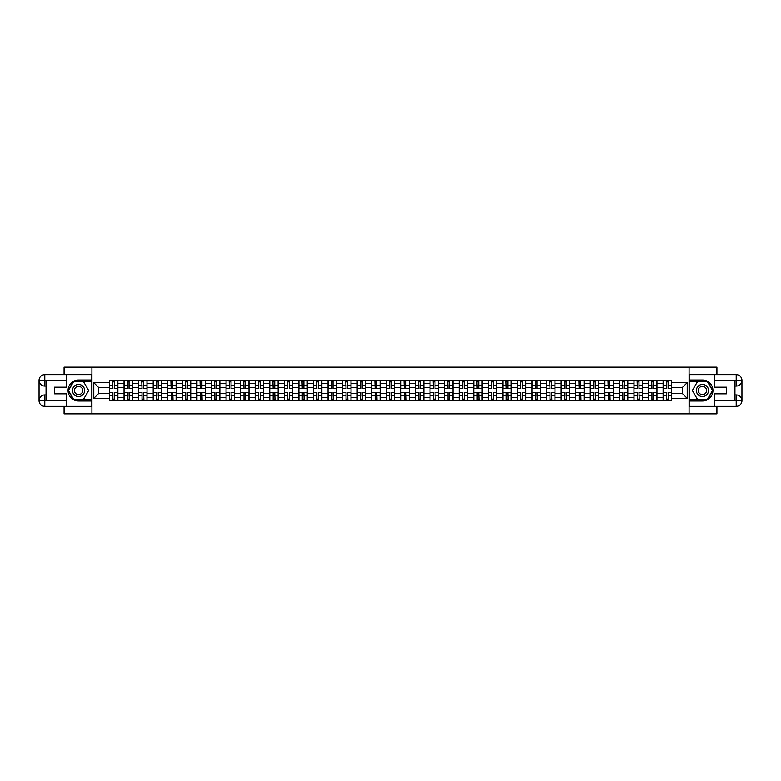 <?xml version="1.0" encoding="UTF-8"?>
<svg xmlns="http://www.w3.org/2000/svg" width="781" height="781" viewBox="0 0 781 781"><rect width="100%" height="100%" fill="white"/><g stroke="black" fill="none" stroke-linecap="round" stroke-linejoin="round"><path stroke-width="1.17" d="M64.081 406.374L64.081 413.852L716.919 413.852L716.919 406.374M716.919 374.626L716.919 367.148L64.081 367.148L64.081 374.626M124.042 400.536L124.042 383.305L117.872 383.305L117.872 400.536M117.872 383.305L117.872 380.464M124.042 383.305L124.042 380.464M132.448 380.464L132.448 400.536M138.608 400.536L138.608 380.464M147.013 380.464L147.013 400.536M153.183 400.536L153.183 380.464M161.589 380.464L161.589 400.536M167.749 400.536L167.749 380.464M176.155 380.464L176.155 400.536M182.324 400.536L182.324 380.464M190.73 380.464L190.73 400.536M196.89 400.536L196.89 380.464M205.296 380.464L205.296 400.536M211.456 400.536L211.456 380.464M219.861 380.464L219.861 400.536M226.031 400.536L226.031 380.464M234.437 380.464L234.437 400.536M240.597 400.536L240.597 380.464M249.002 380.464L249.002 400.536M255.172 400.536L255.172 380.464M263.578 380.464L263.578 400.536M269.738 400.536L269.738 380.464M278.143 380.464L278.143 400.536M284.313 400.536L284.313 380.464M292.719 380.464L292.719 400.536M298.879 400.536L298.879 380.464M307.284 380.464L307.284 400.536M313.445 400.536L313.445 380.464M321.85 380.464L321.85 400.536M328.02 400.536L328.02 380.464M336.426 380.464L336.426 400.536M342.586 400.536L342.586 380.464M350.991 380.464L350.991 400.536M357.161 400.536L357.161 380.464M365.567 380.464L365.567 400.536M371.727 400.536L371.727 380.464M380.132 380.464L380.132 400.536M386.292 400.536L386.292 380.464M394.708 380.464L394.708 400.536M400.868 400.536L400.868 380.464M409.273 380.464L409.273 400.536M415.433 400.536L415.433 380.464M423.839 380.464L423.839 400.536M430.009 400.536L430.009 380.464M438.414 380.464L438.414 400.536M444.574 400.536L444.574 380.464M452.98 380.464L452.98 400.536M459.15 400.536L459.15 380.464M467.555 380.464L467.555 400.536M473.716 400.536L473.716 380.464M482.121 380.464L482.121 400.536M488.281 400.536L488.281 380.464M496.687 380.464L496.687 400.536M502.857 400.536L502.857 380.464M511.262 380.464L511.262 400.536M517.422 400.536L517.422 380.464M525.828 380.464L525.828 400.536M531.998 400.536L531.998 380.464M540.403 380.464L540.403 400.536M546.563 400.536L546.563 380.464M554.969 380.464L554.969 400.536M561.139 400.536L561.139 380.464M569.544 380.464L569.544 400.536M575.704 400.536L575.704 380.464M584.11 380.464L584.11 400.536M590.27 400.536L590.27 380.464M598.676 380.464L598.676 400.536M604.845 400.536L604.845 380.464M613.251 380.464L613.251 400.536M619.411 400.536L619.411 380.464M627.817 380.464L627.817 400.536M633.987 400.536L633.987 380.464M642.392 380.464L642.392 400.536M648.552 400.536L648.552 380.464M656.958 380.464L656.958 400.536M663.128 400.536L663.128 380.464M663.128 393.399L656.958 393.399M648.552 393.399L642.392 393.399M633.987 393.399L627.817 393.399M619.411 393.399L613.251 393.399M604.845 393.399L598.676 393.399M590.27 393.399L584.11 393.399M575.704 393.399L569.544 393.399M561.139 393.399L554.969 393.399M546.563 393.399L540.403 393.399M531.998 393.399L525.828 393.399M517.422 393.399L511.262 393.399M502.857 393.399L496.687 393.399M488.281 393.399L482.121 393.399M473.716 393.399L467.555 393.399M459.15 393.399L452.98 393.399M444.574 393.399L438.414 393.399M430.009 393.399L423.839 393.399M415.433 393.399L409.273 393.399M400.868 393.399L394.708 393.399M386.292 393.399L380.132 393.399M371.727 393.399L365.567 393.399M357.161 393.399L350.991 393.399M342.586 393.399L336.426 393.399M328.02 393.399L321.85 393.399M313.445 393.399L307.284 393.399M298.879 393.399L292.719 393.399M284.313 393.399L278.143 393.399M269.738 393.399L263.578 393.399M255.172 393.399L249.002 393.399M240.597 393.399L234.437 393.399M226.031 393.399L219.861 393.399M211.456 393.399L205.296 393.399M196.89 393.399L190.73 393.399M182.324 393.399L176.155 393.399M167.749 393.399L161.589 393.399M153.183 393.399L147.013 393.399M138.608 393.399L132.448 393.399M124.042 393.399L117.872 393.399M663.128 387.601L656.958 387.601M648.552 387.601L642.392 387.601M633.987 387.601L627.817 387.601M619.411 387.601L613.251 387.601M604.845 387.601L598.676 387.601M590.27 387.601L584.11 387.601M575.704 387.601L569.544 387.601M561.139 387.601L554.969 387.601M546.563 387.601L540.403 387.601M531.998 387.601L525.828 387.601M517.422 387.601L511.262 387.601M502.857 387.601L496.687 387.601M488.281 387.601L482.121 387.601M473.716 387.601L467.555 387.601M459.15 387.601L452.98 387.601M444.574 387.601L438.414 387.601M430.009 387.601L423.839 387.601M415.433 387.601L409.273 387.601M400.868 387.601L394.708 387.601M386.292 387.601L380.132 387.601M371.727 387.601L365.567 387.601M357.161 387.601L350.991 387.601M342.586 387.601L336.426 387.601M328.02 387.601L321.85 387.601M313.445 387.601L307.284 387.601M298.879 387.601L292.719 387.601M284.313 387.601L278.143 387.601M269.738 387.601L263.578 387.601M255.172 387.601L249.002 387.601M240.597 387.601L234.437 387.601M226.031 387.601L219.861 387.601M211.456 387.601L205.296 387.601M196.89 387.601L190.73 387.601M182.324 387.601L176.155 387.601M167.749 387.601L161.589 387.601M153.183 387.601L147.013 387.601M138.608 387.601L132.448 387.601M124.042 387.601L117.872 387.601M98.728 393.399L109.467 393.399L109.467 387.601L98.728 387.601L98.728 393.399L93.779 398.349L93.779 382.651L109.467 382.651L109.467 387.601M671.533 387.601L671.533 393.399L682.272 393.399L682.272 387.601L671.533 387.601L671.533 380.464L109.467 380.464L109.467 382.651M671.533 382.651L687.221 382.651L687.221 398.349L671.533 398.349L671.533 393.399M109.467 393.399L109.467 400.536L671.533 400.536L671.533 398.349M109.467 398.349L93.779 398.349M689.086 413.852L689.086 367.148M91.914 413.852L91.914 367.148M114.465 399.14L112.884 399.14M112.884 381.86L114.465 381.86M129.041 399.14L127.449 399.14M127.449 381.86L129.041 381.86M143.606 399.14L142.015 399.14M142.015 381.86L143.606 381.86M158.172 399.14L156.59 399.14M156.59 381.86L158.172 381.86M172.747 399.14L171.156 399.14M171.156 381.86L172.747 381.86M187.313 399.14L185.732 399.14M185.732 381.86L187.313 381.86M201.888 399.14L200.297 399.14M200.297 381.86L201.888 381.86M216.454 399.14L214.873 399.14M214.873 381.86L216.454 381.86M231.03 399.14L229.438 399.14M229.438 381.86L231.03 381.86M245.595 399.14L244.004 399.14M244.004 381.86L245.595 381.86M260.161 399.14L258.579 399.14M258.579 381.86L260.161 381.86M274.736 399.14L273.145 399.14M273.145 381.86L274.736 381.86M289.302 399.14L287.72 399.14M287.72 381.86L289.302 381.86M303.877 399.14L302.286 399.14M302.286 381.86L303.877 381.86M318.443 399.14L316.861 399.14M316.861 381.86L318.443 381.86M333.018 399.14L331.427 399.14M331.427 381.86L333.018 381.86M347.584 399.14L345.993 399.14M345.993 381.86L347.584 381.86M362.15 399.14L360.568 399.14M360.568 381.86L362.15 381.86M376.725 399.14L375.134 399.14M375.134 381.86L376.725 381.86M391.291 399.14L389.709 399.14M389.709 381.86L391.291 381.86M405.866 399.14L404.275 399.14M404.275 381.86L405.866 381.86M420.432 399.14L418.85 399.14M418.85 381.86L420.432 381.86M435.007 399.14L433.416 399.14M433.416 381.86L435.007 381.86M449.573 399.14L447.982 399.14M447.982 381.86L449.573 381.86M464.139 399.14L462.557 399.14M462.557 381.86L464.139 381.86M478.714 399.14L477.123 399.14M477.123 381.86L478.714 381.86M493.28 399.14L491.698 399.14M491.698 381.86L493.28 381.86M507.855 399.14L506.264 399.14M506.264 381.86L507.855 381.86M522.421 399.14L520.839 399.14M520.839 381.86L522.421 381.86M536.996 399.14L535.405 399.14M535.405 381.86L536.996 381.86M551.562 399.14L549.97 399.14M549.97 381.86L551.562 381.86M566.127 399.14L564.546 399.14M564.546 381.86L566.127 381.86M580.703 399.14L579.111 399.14M579.111 381.86L580.703 381.86M595.268 399.14L593.687 399.14M593.687 381.86L595.268 381.86M609.844 399.14L608.253 399.14M608.253 381.86L609.844 381.86M624.409 399.14L622.828 399.14M622.828 381.86L624.409 381.86M638.985 399.14L637.394 399.14M637.394 381.86L638.985 381.86M653.551 399.14L651.959 399.14M651.959 381.86L653.551 381.86M668.116 399.14L666.535 399.14M666.535 381.86L668.116 381.86M93.779 382.651L98.728 387.601M682.272 393.399L687.221 398.349M682.272 387.601L687.221 382.651M114.465 388.489L114.465 380.552L117.833 380.552L117.833 388.489L114.465 388.489M112.884 381.772L114.465 381.772M114.748 380.552L109.516 380.552L109.516 388.489L112.884 388.489L112.601 380.552M112.884 392.511L112.884 400.448L109.516 400.448L109.516 392.511L112.884 392.511M114.465 399.228L112.884 399.228M112.601 400.448L117.833 400.448L117.833 392.511L114.465 392.511L114.748 400.448M129.041 388.489L129.041 380.552L132.399 380.552L132.399 388.489L129.041 388.489M127.449 381.772L129.041 381.772M129.314 380.552L124.091 380.552L124.091 388.489L127.449 388.489L127.166 380.552M143.606 388.489L143.606 380.552L146.965 380.552L146.965 388.489L143.606 388.489M142.015 381.772L143.606 381.772M143.889 380.552L138.657 380.552L138.657 388.489L142.015 388.489L141.742 380.552M46.059 386.068L44.79 386.068A5.74 5.74 0 0 1 39.05 380.367A5.74 5.74 0 0 1 44.79 374.626L91.816 374.626L91.816 379.996L78.559 379.996A10.504 10.504 0 0 0 68.054 390.5A10.504 10.504 0 0 0 78.559 401.004L91.816 401.004L91.816 406.374L44.79 406.374A5.74 5.74 0 0 1 39.05 400.633A5.74 5.74 0 0 1 44.79 394.932L46.059 394.932M91.816 401.004L91.816 379.996M66.6 374.626L66.6 387.181L54.553 387.181L54.553 393.819L66.6 393.819L66.6 406.374M44.79 386.068A5.74 5.74 0 0 1 39.05 380.367L44.79 380.464L44.79 386.068A5.74 5.74 0 0 1 39.05 380.367L39.05 400.633L66.6 400.77M44.79 400.77L44.79 406.374A5.74 5.74 0 0 1 39.05 400.633A5.74 5.74 0 0 1 44.79 394.932L44.79 400.536L46.059 400.536L46.059 380.464L44.79 380.464M91.816 381.489L73.355 381.489L68.152 390.5L73.355 399.511L91.816 399.511M734.941 394.932L736.21 394.932A5.74 5.74 0 0 1 741.95 400.633A5.74 5.74 0 0 1 736.21 406.374L689.184 406.374L689.184 401.004L702.441 401.004A10.504 10.504 0 0 0 712.946 390.5A10.504 10.504 0 0 0 702.441 379.996L689.184 379.996L689.184 374.626L736.21 374.626A5.74 5.74 0 0 1 741.95 380.367A5.74 5.74 0 0 1 736.21 386.068L734.941 386.068M689.184 379.996L689.184 401.004M714.4 406.374L714.4 393.819L726.447 393.819L726.447 387.181L714.4 387.181L714.4 374.626M736.21 394.932A5.74 5.74 0 0 1 741.95 400.633L736.21 400.536L736.21 394.932A5.74 5.74 0 0 1 741.95 400.633L741.95 380.367L714.4 380.23M736.21 380.23L736.21 374.626A5.74 5.74 0 0 1 741.95 380.367A5.74 5.74 0 0 1 736.21 386.068L736.21 380.464L734.941 380.464L734.941 400.536L736.21 400.536M689.184 399.511L707.645 399.511L712.848 390.5L707.645 381.489L689.184 381.489M72.487 390.5A6.072 6.072 0 0 0 78.559 396.572A6.072 6.072 0 0 0 84.631 390.5A6.072 6.072 0 0 0 78.559 384.428A6.072 6.072 0 0 0 72.487 390.5M74.4 390.5A4.159 4.159 0 0 0 78.559 394.659A4.159 4.159 0 0 0 82.708 390.5A4.159 4.159 0 0 0 78.559 386.341A4.159 4.159 0 0 0 74.4 390.5M83.596 381.772L88.643 390.5L83.596 399.228L73.512 399.228L68.474 390.5L73.512 381.772L83.596 381.772M696.369 390.5A6.072 6.072 0 0 0 702.441 396.572A6.072 6.072 0 0 0 708.513 390.5A6.072 6.072 0 0 0 702.441 384.428A6.072 6.072 0 0 0 696.369 390.5M698.292 390.5A4.159 4.159 0 0 0 702.441 394.659A4.159 4.159 0 0 0 706.6 390.5A4.159 4.159 0 0 0 702.441 386.341A4.159 4.159 0 0 0 698.292 390.5M707.488 381.772L712.526 390.5L707.488 399.228L697.404 399.228L692.356 390.5L697.404 381.772L707.488 381.772M127.449 392.511L127.449 400.448L124.091 400.448L124.091 392.511L127.449 392.511M129.041 399.228L127.449 399.228M127.166 400.448L132.399 400.448L132.399 392.511L129.041 392.511L129.314 400.448M142.015 392.511L142.015 400.448L138.657 400.448L138.657 392.511L142.015 392.511M143.606 399.228L142.015 399.228M141.742 400.448L146.965 400.448L146.965 392.511L143.606 392.511L143.889 400.448M158.172 388.489L158.172 380.552L161.54 380.552L161.54 388.489L158.172 388.489M156.59 381.772L158.172 381.772M158.455 380.552L153.222 380.552L153.222 388.489L156.59 388.489L156.307 380.552M172.747 388.489L172.747 380.552L176.106 380.552L176.106 388.489L172.747 388.489M171.156 381.772L172.747 381.772M173.031 380.552L167.798 380.552L167.798 388.489L171.156 388.489L170.883 380.552M187.313 388.489L187.313 380.552L190.681 380.552L190.681 388.489L187.313 388.489M185.732 381.772L187.313 381.772M187.596 380.552L182.364 380.552L182.364 388.489L185.732 388.489L185.448 380.552M156.59 392.511L156.59 400.448L153.222 400.448L153.222 392.511L156.59 392.511M158.172 399.228L156.59 399.228M156.307 400.448L161.54 400.448L161.54 392.511L158.172 392.511L158.455 400.448M171.156 392.511L171.156 400.448L167.798 400.448L167.798 392.511L171.156 392.511M172.747 399.228L171.156 399.228M170.883 400.448L176.106 400.448L176.106 392.511L172.747 392.511L173.031 400.448M185.732 392.511L185.732 400.448L182.364 400.448L182.364 392.511L185.732 392.511M187.313 399.228L185.732 399.228M185.448 400.448L190.681 400.448L190.681 392.511L187.313 392.511L187.596 400.448M201.888 388.489L201.888 380.552L205.247 380.552L205.247 388.489L201.888 388.489M200.297 381.772L201.888 381.772M202.162 380.552L196.939 380.552L196.939 388.489L200.297 388.489L200.014 380.552M200.297 392.511L200.297 400.448L196.939 400.448L196.939 392.511L200.297 392.511M201.888 399.228L200.297 399.228M200.014 400.448L205.247 400.448L205.247 392.511L201.888 392.511L202.162 400.448M216.454 388.489L216.454 380.552L219.822 380.552L219.822 388.489L216.454 388.489M214.873 381.772L216.454 381.772M216.737 380.552L211.505 380.552L211.505 388.489L214.873 388.489L214.59 380.552M214.873 392.511L214.873 400.448L211.505 400.448L211.505 392.511L214.873 392.511M216.454 399.228L214.873 399.228M214.59 400.448L219.822 400.448L219.822 392.511L216.454 392.511L216.737 400.448M231.03 388.489L231.03 380.552L234.388 380.552L234.388 388.489L231.03 388.489M229.438 381.772L231.03 381.772M231.303 380.552L226.08 380.552L226.08 388.489L229.438 388.489L229.155 380.552M229.438 392.511L229.438 400.448L226.08 400.448L226.08 392.511L229.438 392.511M231.03 399.228L229.438 399.228M229.155 400.448L234.388 400.448L234.388 392.511L231.03 392.511L231.303 400.448M245.595 388.489L245.595 380.552L248.954 380.552L248.954 388.489L245.595 388.489M244.004 381.772L245.595 381.772M245.878 380.552L240.646 380.552L240.646 388.489L244.004 388.489L243.731 380.552M244.004 392.511L244.004 400.448L240.646 400.448L240.646 392.511L244.004 392.511M245.595 399.228L244.004 399.228M243.731 400.448L248.954 400.448L248.954 392.511L245.595 392.511L245.878 400.448M260.161 388.489L260.161 380.552L263.529 380.552L263.529 388.489L260.161 388.489M258.579 381.772L260.161 381.772M260.444 380.552L255.211 380.552L255.211 388.489L258.579 388.489L258.296 380.552M258.579 392.511L258.579 400.448L255.211 400.448L255.211 392.511L258.579 392.511M260.161 399.228L258.579 399.228M258.296 400.448L263.529 400.448L263.529 392.511L260.161 392.511L260.444 400.448M274.736 388.489L274.736 380.552L278.095 380.552L278.095 388.489L274.736 388.489M273.145 381.772L274.736 381.772M275.019 380.552L269.787 380.552L269.787 388.489L273.145 388.489L272.872 380.552M273.145 392.511L273.145 400.448L269.787 400.448L269.787 392.511L273.145 392.511M274.736 399.228L273.145 399.228M272.872 400.448L278.095 400.448L278.095 392.511L274.736 392.511L275.019 400.448M289.302 388.489L289.302 380.552L292.67 380.552L292.67 388.489L289.302 388.489M287.72 381.772L289.302 381.772M289.585 380.552L284.352 380.552L284.352 388.489L287.72 388.489L287.437 380.552M287.72 392.511L287.72 400.448L284.352 400.448L284.352 392.511L287.72 392.511M289.302 399.228L287.72 399.228M287.437 400.448L292.67 400.448L292.67 392.511L289.302 392.511L289.585 400.448M303.877 388.489L303.877 380.552L307.236 380.552L307.236 388.489L303.877 388.489M302.286 381.772L303.877 381.772M304.151 380.552L298.928 380.552L298.928 388.489L302.286 388.489L302.003 380.552M302.286 392.511L302.286 400.448L298.928 400.448L298.928 392.511L302.286 392.511M303.877 399.228L302.286 399.228M302.003 400.448L307.236 400.448L307.236 392.511L303.877 392.511L304.151 400.448M318.443 388.489L318.443 380.552L321.811 380.552L321.811 388.489L318.443 388.489M316.861 381.772L318.443 381.772M318.726 380.552L313.493 380.552L313.493 388.489L316.861 388.489L316.578 380.552M316.861 392.511L316.861 400.448L313.493 400.448L313.493 392.511L316.861 392.511M318.443 399.228L316.861 399.228M316.578 400.448L321.811 400.448L321.811 392.511L318.443 392.511L318.726 400.448M333.018 388.489L333.018 380.552L336.377 380.552L336.377 388.489L333.018 388.489M331.427 381.772L333.018 381.772M333.292 380.552L328.069 380.552L328.069 388.489L331.427 388.489L331.144 380.552M331.427 392.511L331.427 400.448L328.069 400.448L328.069 392.511L331.427 392.511M333.018 399.228L331.427 399.228M331.144 400.448L336.377 400.448L336.377 392.511L333.018 392.511L333.292 400.448M347.584 388.489L347.584 380.552L350.942 380.552L350.942 388.489L347.584 388.489M345.993 381.772L347.584 381.772M347.867 380.552L342.634 380.552L342.634 388.489L345.993 388.489L345.719 380.552M345.993 392.511L345.993 400.448L342.634 400.448L342.634 392.511L345.993 392.511M347.584 399.228L345.993 399.228M345.719 400.448L350.942 400.448L350.942 392.511L347.584 392.511L347.867 400.448M362.15 388.489L362.15 380.552L365.518 380.552L365.518 388.489L362.15 388.489M360.568 381.772L362.15 381.772M362.433 380.552L357.2 380.552L357.2 388.489L360.568 388.489L360.285 380.552M360.568 392.511L360.568 400.448L357.2 400.448L357.2 392.511L360.568 392.511M362.15 399.228L360.568 399.228M360.285 400.448L365.518 400.448L365.518 392.511L362.15 392.511L362.433 400.448M376.725 388.489L376.725 380.552L380.083 380.552L380.083 388.489L376.725 388.489M375.134 381.772L376.725 381.772M377.008 380.552L371.776 380.552L371.776 388.489L375.134 388.489L374.86 380.552M375.134 392.511L375.134 400.448L371.776 400.448L371.776 392.511L375.134 392.511M376.725 399.228L375.134 399.228M374.86 400.448L380.083 400.448L380.083 392.511L376.725 392.511L377.008 400.448M391.291 388.489L391.291 380.552L394.659 380.552L394.659 388.489L391.291 388.489M389.709 381.772L391.291 381.772M391.574 380.552L386.341 380.552L386.341 388.489L389.709 388.489L389.426 380.552M389.709 392.511L389.709 400.448L386.341 400.448L386.341 392.511L389.709 392.511M391.291 399.228L389.709 399.228M389.426 400.448L394.659 400.448L394.659 392.511L391.291 392.511L391.574 400.448M405.866 388.489L405.866 380.552L409.224 380.552L409.224 388.489L405.866 388.489M404.275 381.772L405.866 381.772M406.14 380.552L400.917 380.552L400.917 388.489L404.275 388.489L403.992 380.552M404.275 392.511L404.275 400.448L400.917 400.448L400.917 392.511L404.275 392.511M405.866 399.228L404.275 399.228M403.992 400.448L409.224 400.448L409.224 392.511L405.866 392.511L406.14 400.448M420.432 388.489L420.432 380.552L423.8 380.552L423.8 388.489L420.432 388.489M418.85 381.772L420.432 381.772M420.715 380.552L415.482 380.552L415.482 388.489L418.85 388.489L418.567 380.552M418.85 392.511L418.85 400.448L415.482 400.448L415.482 392.511L418.85 392.511M420.432 399.228L418.85 399.228M418.567 400.448L423.8 400.448L423.8 392.511L420.432 392.511L420.715 400.448M435.007 388.489L435.007 380.552L438.366 380.552L438.366 388.489L435.007 388.489M433.416 381.772L435.007 381.772M435.281 380.552L430.058 380.552L430.058 388.489L433.416 388.489L433.133 380.552M433.416 392.511L433.416 400.448L430.058 400.448L430.058 392.511L433.416 392.511M435.007 399.228L433.416 399.228M433.133 400.448L438.366 400.448L438.366 392.511L435.007 392.511L435.281 400.448M449.573 388.489L449.573 380.552L452.931 380.552L452.931 388.489L449.573 388.489M447.982 381.772L449.573 381.772M449.856 380.552L444.623 380.552L444.623 388.489L447.982 388.489L447.708 380.552M447.982 392.511L447.982 400.448L444.623 400.448L444.623 392.511L447.982 392.511M449.573 399.228L447.982 399.228M447.708 400.448L452.931 400.448L452.931 392.511L449.573 392.511L449.856 400.448M464.139 388.489L464.139 380.552L467.507 380.552L467.507 388.489L464.139 388.489M462.557 381.772L464.139 381.772M464.422 380.552L459.189 380.552L459.189 388.489L462.557 388.489L462.274 380.552M462.557 392.511L462.557 400.448L459.189 400.448L459.189 392.511L462.557 392.511M464.139 399.228L462.557 399.228M462.274 400.448L467.507 400.448L467.507 392.511L464.139 392.511L464.422 400.448M478.714 388.489L478.714 380.552L482.072 380.552L482.072 388.489L478.714 388.489M477.123 381.772L478.714 381.772M478.997 380.552L473.764 380.552L473.764 388.489L477.123 388.489L476.849 380.552M477.123 392.511L477.123 400.448L473.764 400.448L473.764 392.511L477.123 392.511M478.714 399.228L477.123 399.228M476.849 400.448L482.072 400.448L482.072 392.511L478.714 392.511L478.997 400.448M493.28 388.489L493.28 380.552L496.648 380.552L496.648 388.489L493.28 388.489M491.698 381.772L493.28 381.772M493.563 380.552L488.33 380.552L488.33 388.489L491.698 388.489L491.415 380.552M491.698 392.511L491.698 400.448L488.33 400.448L488.33 392.511L491.698 392.511M493.28 399.228L491.698 399.228M491.415 400.448L496.648 400.448L496.648 392.511L493.28 392.511L493.563 400.448M507.855 388.489L507.855 380.552L511.213 380.552L511.213 388.489L507.855 388.489M506.264 381.772L507.855 381.772M508.128 380.552L502.905 380.552L502.905 388.489L506.264 388.489L505.981 380.552M506.264 392.511L506.264 400.448L502.905 400.448L502.905 392.511L506.264 392.511M507.855 399.228L506.264 399.228M505.981 400.448L511.213 400.448L511.213 392.511L507.855 392.511L508.128 400.448M522.421 388.489L522.421 380.552L525.789 380.552L525.789 388.489L522.421 388.489M520.839 381.772L522.421 381.772M522.704 380.552L517.471 380.552L517.471 388.489L520.839 388.489L520.556 380.552M520.839 392.511L520.839 400.448L517.471 400.448L517.471 392.511L520.839 392.511M522.421 399.228L520.839 399.228M520.556 400.448L525.789 400.448L525.789 392.511L522.421 392.511L522.704 400.448M536.996 388.489L536.996 380.552L540.354 380.552L540.354 388.489L536.996 388.489M535.405 381.772L536.996 381.772M537.269 380.552L532.046 380.552L532.046 388.489L535.405 388.489L535.122 380.552M535.405 392.511L535.405 400.448L532.046 400.448L532.046 392.511L535.405 392.511M536.996 399.228L535.405 399.228M535.122 400.448L540.354 400.448L540.354 392.511L536.996 392.511L537.269 400.448M551.562 388.489L551.562 380.552L554.92 380.552L554.92 388.489L551.562 388.489M549.97 381.772L551.562 381.772M551.845 380.552L546.612 380.552L546.612 388.489L549.97 388.489L549.697 380.552M549.97 392.511L549.97 400.448L546.612 400.448L546.612 392.511L549.97 392.511M551.562 399.228L549.97 399.228M549.697 400.448L554.92 400.448L554.92 392.511L551.562 392.511L551.845 400.448M566.127 388.489L566.127 380.552L569.495 380.552L569.495 388.489L566.127 388.489M564.546 381.772L566.127 381.772M566.41 380.552L561.178 380.552L561.178 388.489L564.546 388.489L564.263 380.552M564.546 392.511L564.546 400.448L561.178 400.448L561.178 392.511L564.546 392.511M566.127 399.228L564.546 399.228M564.263 400.448L569.495 400.448L569.495 392.511L566.127 392.511L566.41 400.448M580.703 388.489L580.703 380.552L584.061 380.552L584.061 388.489L580.703 388.489M579.111 381.772L580.703 381.772M580.986 380.552L575.753 380.552L575.753 388.489L579.111 388.489L578.838 380.552M579.111 392.511L579.111 400.448L575.753 400.448L575.753 392.511L579.111 392.511M580.703 399.228L579.111 399.228M578.838 400.448L584.061 400.448L584.061 392.511L580.703 392.511L580.986 400.448M595.268 388.489L595.268 380.552L598.637 380.552L598.637 388.489L595.268 388.489M593.687 381.772L595.268 381.772M595.552 380.552L590.319 380.552L590.319 388.489L593.687 388.489L593.404 380.552M593.687 392.511L593.687 400.448L590.319 400.448L590.319 392.511L593.687 392.511M595.268 399.228L593.687 399.228M593.404 400.448L598.637 400.448L598.637 392.511L595.268 392.511L595.552 400.448M609.844 388.489L609.844 380.552L613.202 380.552L613.202 388.489L609.844 388.489M608.253 381.772L609.844 381.772M610.117 380.552L604.894 380.552L604.894 388.489L608.253 388.489L607.969 380.552M608.253 392.511L608.253 400.448L604.894 400.448L604.894 392.511L608.253 392.511M609.844 399.228L608.253 399.228M607.969 400.448L613.202 400.448L613.202 392.511L609.844 392.511L610.117 400.448M624.409 388.489L624.409 380.552L627.778 380.552L627.778 388.489L624.409 388.489M622.828 381.772L624.409 381.772M624.693 380.552L619.46 380.552L619.46 388.489L622.828 388.489L622.545 380.552M622.828 392.511L622.828 400.448L619.46 400.448L619.46 392.511L622.828 392.511M624.409 399.228L622.828 399.228M622.545 400.448L627.778 400.448L627.778 392.511L624.409 392.511L624.693 400.448M638.985 388.489L638.985 380.552L642.343 380.552L642.343 388.489L638.985 388.489M637.394 381.772L638.985 381.772M639.258 380.552L634.035 380.552L634.035 388.489L637.394 388.489L637.111 380.552M637.394 392.511L637.394 400.448L634.035 400.448L634.035 392.511L637.394 392.511M638.985 399.228L637.394 399.228M637.111 400.448L642.343 400.448L642.343 392.511L638.985 392.511L639.258 400.448M653.551 388.489L653.551 380.552L656.909 380.552L656.909 388.489L653.551 388.489M651.959 381.772L653.551 381.772M653.834 380.552L648.601 380.552L648.601 388.489L651.959 388.489L651.686 380.552M651.959 392.511L651.959 400.448L648.601 400.448L648.601 392.511L651.959 392.511M653.551 399.228L651.959 399.228M651.686 400.448L656.909 400.448L656.909 392.511L653.551 392.511L653.834 400.448M668.116 388.489L668.116 380.552L671.484 380.552L671.484 388.489L668.116 388.489M666.535 381.772L668.116 381.772M668.399 380.552L663.167 380.552L663.167 388.489L666.535 388.489L666.252 380.552M666.535 392.511L666.535 400.448L663.167 400.448L663.167 392.511L666.535 392.511M668.116 399.228L666.535 399.228M666.252 400.448L671.484 400.448L671.484 392.511L668.116 392.511L668.399 400.448M648.552 383.305L642.392 383.305M633.987 383.305L627.817 383.305M619.411 383.305L613.251 383.305M604.845 383.305L598.676 383.305M590.27 383.305L584.11 383.305M575.704 383.305L569.544 383.305M561.139 383.305L554.969 383.305M546.563 383.305L540.403 383.305M531.998 383.305L525.828 383.305M517.422 383.305L511.262 383.305M502.857 383.305L496.687 383.305M488.281 383.305L482.121 383.305M473.716 383.305L467.555 383.305M459.15 383.305L452.98 383.305M444.574 383.305L438.414 383.305M430.009 383.305L423.839 383.305M415.433 383.305L409.273 383.305M400.868 383.305L394.708 383.305M386.292 383.305L380.132 383.305M371.727 383.305L365.567 383.305M357.161 383.305L350.991 383.305M342.586 383.305L336.426 383.305M328.02 383.305L321.85 383.305M313.445 383.305L307.284 383.305M298.879 383.305L292.719 383.305M284.313 383.305L278.143 383.305M269.738 383.305L263.578 383.305M255.172 383.305L249.002 383.305M240.597 383.305L234.437 383.305M226.031 383.305L219.861 383.305M211.456 383.305L205.296 383.305M196.89 383.305L190.73 383.305M182.324 383.305L176.155 383.305M167.749 383.305L161.589 383.305M153.183 383.305L147.013 383.305M138.608 383.305L132.448 383.305M663.128 383.305L656.958 383.305M648.552 397.695L642.392 397.695M633.987 397.695L627.817 397.695M619.411 397.695L613.251 397.695M604.845 397.695L598.676 397.695M590.27 397.695L584.11 397.695M575.704 397.695L569.544 397.695M561.139 397.695L554.969 397.695M546.563 397.695L540.403 397.695M531.998 397.695L525.828 397.695M517.422 397.695L511.262 397.695M502.857 397.695L496.687 397.695M488.281 397.695L482.121 397.695M473.716 397.695L467.555 397.695M459.15 397.695L452.98 397.695M444.574 397.695L438.414 397.695M430.009 397.695L423.839 397.695M415.433 397.695L409.273 397.695M400.868 397.695L394.708 397.695M386.292 397.695L380.132 397.695M371.727 397.695L365.567 397.695M357.161 397.695L350.991 397.695M342.586 397.695L336.426 397.695M328.02 397.695L321.85 397.695M313.445 397.695L307.284 397.695M298.879 397.695L292.719 397.695M284.313 397.695L278.143 397.695M269.738 397.695L263.578 397.695M255.172 397.695L249.002 397.695M240.597 397.695L234.437 397.695M226.031 397.695L219.861 397.695M211.456 397.695L205.296 397.695M196.89 397.695L190.73 397.695M182.324 397.695L176.155 397.695M167.749 397.695L161.589 397.695M153.183 397.695L147.013 397.695M138.608 397.695L132.448 397.695M124.042 397.695L117.872 397.695M663.128 397.695L656.958 397.695M114.465 388.294L117.833 388.294M114.465 385.14L117.833 385.14M109.516 388.294L112.884 388.294M109.516 385.14L112.884 385.14M112.884 392.706L109.516 392.706M112.884 395.86L109.516 395.86M117.833 392.706L114.465 392.706M117.833 395.86L114.465 395.86M129.041 388.294L132.399 388.294M129.041 385.14L132.399 385.14M124.091 388.294L127.449 388.294M124.091 385.14L127.449 385.14M143.606 388.294L146.965 388.294M143.606 385.14L146.965 385.14M138.657 388.294L142.015 388.294M138.657 385.14L142.015 385.14M66.6 380.23L44.663 380.327M39.05 400.633A5.74 5.74 0 0 1 44.79 394.932M39.05 380.367A5.74 5.74 0 0 1 44.79 374.626L44.79 380.23M714.4 400.77L736.337 400.673M741.95 380.367A5.74 5.74 0 0 1 736.21 386.068M741.95 400.633A5.74 5.74 0 0 1 736.21 406.374L736.21 400.77M127.449 392.706L124.091 392.706M127.449 395.86L124.091 395.86M132.399 392.706L129.041 392.706M132.399 395.86L129.041 395.86M142.015 392.706L138.657 392.706M142.015 395.86L138.657 395.86M146.965 392.706L143.606 392.706M146.965 395.86L143.606 395.86M158.172 388.294L161.54 388.294M158.172 385.14L161.54 385.14M153.222 388.294L156.59 388.294M153.222 385.14L156.59 385.14M172.747 388.294L176.106 388.294M172.747 385.14L176.106 385.14M167.798 388.294L171.156 388.294M167.798 385.14L171.156 385.14M187.313 388.294L190.681 388.294M187.313 385.14L190.681 385.14M182.364 388.294L185.732 388.294M182.364 385.14L185.732 385.14M156.59 392.706L153.222 392.706M156.59 395.86L153.222 395.86M161.54 392.706L158.172 392.706M161.54 395.86L158.172 395.86M171.156 392.706L167.798 392.706M171.156 395.86L167.798 395.86M176.106 392.706L172.747 392.706M176.106 395.86L172.747 395.86M185.732 392.706L182.364 392.706M185.732 395.86L182.364 395.86M190.681 392.706L187.313 392.706M190.681 395.86L187.313 395.86M201.888 388.294L205.247 388.294M201.888 385.14L205.247 385.14M196.939 388.294L200.297 388.294M196.939 385.14L200.297 385.14M200.297 392.706L196.939 392.706M200.297 395.86L196.939 395.86M205.247 392.706L201.888 392.706M205.247 395.86L201.888 395.86M216.454 388.294L219.822 388.294M216.454 385.14L219.822 385.14M211.505 388.294L214.873 388.294M211.505 385.14L214.873 385.14M214.873 392.706L211.505 392.706M214.873 395.86L211.505 395.86M219.822 392.706L216.454 392.706M219.822 395.86L216.454 395.86M231.03 388.294L234.388 388.294M231.03 385.14L234.388 385.14M226.08 388.294L229.438 388.294M226.08 385.14L229.438 385.14M229.438 392.706L226.08 392.706M229.438 395.86L226.08 395.86M234.388 392.706L231.03 392.706M234.388 395.86L231.03 395.86M245.595 388.294L248.954 388.294M245.595 385.14L248.954 385.14M240.646 388.294L244.004 388.294M240.646 385.14L244.004 385.14M244.004 392.706L240.646 392.706M244.004 395.86L240.646 395.86M248.954 392.706L245.595 392.706M248.954 395.86L245.595 395.86M260.161 388.294L263.529 388.294M260.161 385.14L263.529 385.14M255.211 388.294L258.579 388.294M255.211 385.14L258.579 385.14M258.579 392.706L255.211 392.706M258.579 395.86L255.211 395.86M263.529 392.706L260.161 392.706M263.529 395.86L260.161 395.86M274.736 388.294L278.095 388.294M274.736 385.14L278.095 385.14M269.787 388.294L273.145 388.294M269.787 385.14L273.145 385.14M273.145 392.706L269.787 392.706M273.145 395.86L269.787 395.86M278.095 392.706L274.736 392.706M278.095 395.86L274.736 395.86M289.302 388.294L292.67 388.294M289.302 385.14L292.67 385.14M284.352 388.294L287.72 388.294M284.352 385.14L287.72 385.14M287.72 392.706L284.352 392.706M287.72 395.86L284.352 395.86M292.67 392.706L289.302 392.706M292.67 395.86L289.302 395.86M303.877 388.294L307.236 388.294M303.877 385.14L307.236 385.14M298.928 388.294L302.286 388.294M298.928 385.14L302.286 385.14M302.286 392.706L298.928 392.706M302.286 395.86L298.928 395.86M307.236 392.706L303.877 392.706M307.236 395.86L303.877 395.86M318.443 388.294L321.811 388.294M318.443 385.14L321.811 385.14M313.493 388.294L316.861 388.294M313.493 385.14L316.861 385.14M316.861 392.706L313.493 392.706M316.861 395.86L313.493 395.86M321.811 392.706L318.443 392.706M321.811 395.86L318.443 395.86M333.018 388.294L336.377 388.294M333.018 385.14L336.377 385.14M328.069 388.294L331.427 388.294M328.069 385.14L331.427 385.14M331.427 392.706L328.069 392.706M331.427 395.86L328.069 395.86M336.377 392.706L333.018 392.706M336.377 395.86L333.018 395.86M347.584 388.294L350.942 388.294M347.584 385.14L350.942 385.14M342.634 388.294L345.993 388.294M342.634 385.14L345.993 385.14M345.993 392.706L342.634 392.706M345.993 395.86L342.634 395.86M350.942 392.706L347.584 392.706M350.942 395.86L347.584 395.86M362.15 388.294L365.518 388.294M362.15 385.14L365.518 385.14M357.2 388.294L360.568 388.294M357.2 385.14L360.568 385.14M360.568 392.706L357.2 392.706M360.568 395.86L357.2 395.86M365.518 392.706L362.15 392.706M365.518 395.86L362.15 395.86M376.725 388.294L380.083 388.294M376.725 385.14L380.083 385.14M371.776 388.294L375.134 388.294M371.776 385.14L375.134 385.14M375.134 392.706L371.776 392.706M375.134 395.86L371.776 395.86M380.083 392.706L376.725 392.706M380.083 395.86L376.725 395.86M391.291 388.294L394.659 388.294M391.291 385.14L394.659 385.14M386.341 388.294L389.709 388.294M386.341 385.14L389.709 385.14M389.709 392.706L386.341 392.706M389.709 395.86L386.341 395.86M394.659 392.706L391.291 392.706M394.659 395.86L391.291 395.86M405.866 388.294L409.224 388.294M405.866 385.14L409.224 385.14M400.917 388.294L404.275 388.294M400.917 385.14L404.275 385.14M404.275 392.706L400.917 392.706M404.275 395.86L400.917 395.86M409.224 392.706L405.866 392.706M409.224 395.86L405.866 395.86M420.432 388.294L423.8 388.294M420.432 385.14L423.8 385.14M415.482 388.294L418.85 388.294M415.482 385.14L418.85 385.14M418.85 392.706L415.482 392.706M418.85 395.86L415.482 395.86M423.8 392.706L420.432 392.706M423.8 395.86L420.432 395.86M435.007 388.294L438.366 388.294M435.007 385.14L438.366 385.14M430.058 388.294L433.416 388.294M430.058 385.14L433.416 385.14M433.416 392.706L430.058 392.706M433.416 395.86L430.058 395.86M438.366 392.706L435.007 392.706M438.366 395.86L435.007 395.86M449.573 388.294L452.931 388.294M449.573 385.14L452.931 385.14M444.623 388.294L447.982 388.294M444.623 385.14L447.982 385.14M447.982 392.706L444.623 392.706M447.982 395.86L444.623 395.86M452.931 392.706L449.573 392.706M452.931 395.86L449.573 395.86M464.139 388.294L467.507 388.294M464.139 385.14L467.507 385.14M459.189 388.294L462.557 388.294M459.189 385.14L462.557 385.14M462.557 392.706L459.189 392.706M462.557 395.86L459.189 395.86M467.507 392.706L464.139 392.706M467.507 395.86L464.139 395.86M478.714 388.294L482.072 388.294M478.714 385.14L482.072 385.14M473.764 388.294L477.123 388.294M473.764 385.14L477.123 385.14M477.123 392.706L473.764 392.706M477.123 395.86L473.764 395.86M482.072 392.706L478.714 392.706M482.072 395.86L478.714 395.86M493.28 388.294L496.648 388.294M493.28 385.14L496.648 385.14M488.33 388.294L491.698 388.294M488.33 385.14L491.698 385.14M491.698 392.706L488.33 392.706M491.698 395.86L488.33 395.86M496.648 392.706L493.28 392.706M496.648 395.86L493.28 395.86M507.855 388.294L511.213 388.294M507.855 385.14L511.213 385.14M502.905 388.294L506.264 388.294M502.905 385.14L506.264 385.14M506.264 392.706L502.905 392.706M506.264 395.86L502.905 395.86M511.213 392.706L507.855 392.706M511.213 395.86L507.855 395.86M522.421 388.294L525.789 388.294M522.421 385.14L525.789 385.14M517.471 388.294L520.839 388.294M517.471 385.14L520.839 385.14M520.839 392.706L517.471 392.706M520.839 395.86L517.471 395.86M525.789 392.706L522.421 392.706M525.789 395.86L522.421 395.86M536.996 388.294L540.354 388.294M536.996 385.14L540.354 385.14M532.046 388.294L535.405 388.294M532.046 385.14L535.405 385.14M535.405 392.706L532.046 392.706M535.405 395.86L532.046 395.86M540.354 392.706L536.996 392.706M540.354 395.86L536.996 395.86M551.562 388.294L554.92 388.294M551.562 385.14L554.92 385.14M546.612 388.294L549.97 388.294M546.612 385.14L549.97 385.14M549.97 392.706L546.612 392.706M549.97 395.86L546.612 395.86M554.92 392.706L551.562 392.706M554.92 395.86L551.562 395.86M566.127 388.294L569.495 388.294M566.127 385.14L569.495 385.14M561.178 388.294L564.546 388.294M561.178 385.14L564.546 385.14M564.546 392.706L561.178 392.706M564.546 395.86L561.178 395.86M569.495 392.706L566.127 392.706M569.495 395.86L566.127 395.86M580.703 388.294L584.061 388.294M580.703 385.14L584.061 385.14M575.753 388.294L579.111 388.294M575.753 385.14L579.111 385.14M579.111 392.706L575.753 392.706M579.111 395.86L575.753 395.86M584.061 392.706L580.703 392.706M584.061 395.86L580.703 395.86M595.268 388.294L598.637 388.294M595.268 385.14L598.637 385.14M590.319 388.294L593.687 388.294M590.319 385.14L593.687 385.14M593.687 392.706L590.319 392.706M593.687 395.86L590.319 395.86M598.637 392.706L595.268 392.706M598.637 395.86L595.268 395.86M609.844 388.294L613.202 388.294M609.844 385.14L613.202 385.14M604.894 388.294L608.253 388.294M604.894 385.14L608.253 385.14M608.253 392.706L604.894 392.706M608.253 395.86L604.894 395.86M613.202 392.706L609.844 392.706M613.202 395.86L609.844 395.86M624.409 388.294L627.778 388.294M624.409 385.14L627.778 385.14M619.46 388.294L622.828 388.294M619.46 385.14L622.828 385.14M622.828 392.706L619.46 392.706M622.828 395.86L619.46 395.86M627.778 392.706L624.409 392.706M627.778 395.86L624.409 395.86M638.985 388.294L642.343 388.294M638.985 385.14L642.343 385.14M634.035 388.294L637.394 388.294M634.035 385.14L637.394 385.14M637.394 392.706L634.035 392.706M637.394 395.86L634.035 395.86M642.343 392.706L638.985 392.706M642.343 395.86L638.985 395.86M653.551 388.294L656.909 388.294M653.551 385.14L656.909 385.14M648.601 388.294L651.959 388.294M648.601 385.14L651.959 385.14M651.959 392.706L648.601 392.706M651.959 395.86L648.601 395.86M656.909 392.706L653.551 392.706M656.909 395.86L653.551 395.86M668.116 388.294L671.484 388.294M668.116 385.14L671.484 385.14M663.167 388.294L666.535 388.294M663.167 385.14L666.535 385.14M666.535 392.706L663.167 392.706M666.535 395.86L663.167 395.86M671.484 392.706L668.116 392.706M671.484 395.86L668.116 395.86"/></g></svg>
